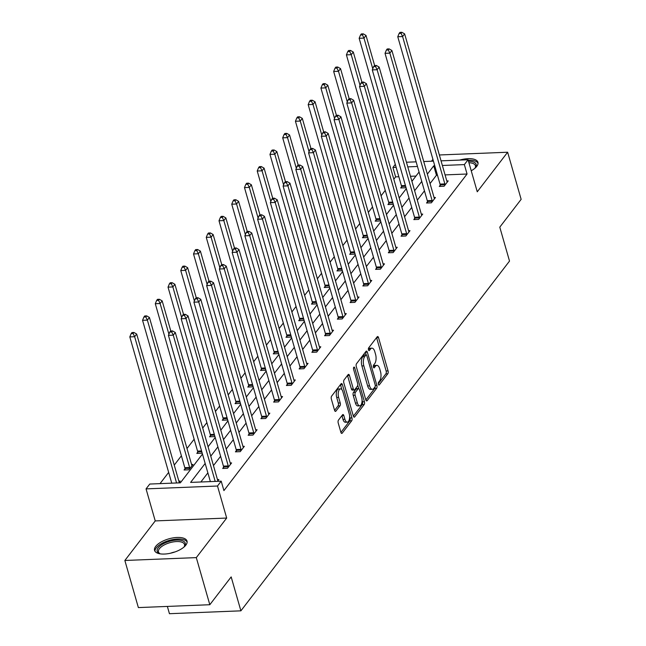 <?xml version="1.0" encoding="UTF-8"?>
<svg xmlns="http://www.w3.org/2000/svg" width="646" height="646" viewBox="0 0 646 646"><rect width="100%" height="100%" fill="white"/><g stroke="black" fill="none" stroke-linecap="round" stroke-linejoin="round"><path stroke-width="0.97" d="M378.346 384.313A1.486 0.67 87.7 0 0 378.968 385.073A1.486 0.67 87.7 0 0 379.275 384.879L387.794 373.792A2.124 0.961 87.7 0 0 388.068 370.901L378.524 337.6A2.124 0.961 87.7 0 0 377.635 336.526A2.124 0.961 87.7 0 0 377.191 336.8L368.672 347.887A1.486 0.67 87.7 0 0 368.478 349.914A1.486 0.67 87.7 0 0 369.1 350.665A1.486 0.67 87.7 0 0 369.415 350.479L370.513 349.042A6.799 3.068 87.7 0 1 371.943 348.162A6.799 3.068 87.7 0 1 374.777 351.618L375.576 354.396A6.799 3.068 87.7 0 1 374.704 363.658L373.606 365.087A1.486 0.67 87.7 0 0 373.412 367.114A1.486 0.67 87.7 0 0 374.034 367.873A1.486 0.67 87.7 0 0 374.349 367.679L375.447 366.242A6.799 3.068 87.7 0 1 376.868 365.37A6.799 3.068 87.7 0 1 379.711 368.826L380.502 371.595A6.799 3.068 87.7 0 1 379.638 380.857L378.532 382.295A1.486 0.67 87.7 0 0 378.346 384.313M155.726 546.355A16.885 7.171 164 0 1 173.063 537.892A16.885 7.171 164 0 1 187.017 541.098A16.885 7.171 164 0 1 185.846 545.143A16.885 7.171 164 0 1 168.509 553.614A16.885 7.171 164 0 1 154.555 550.408A16.885 7.171 164 0 1 155.726 546.355M459.629 160.095A16.885 7.171 164 0 1 477.943 162.308A16.885 7.171 164 0 1 476.764 166.353A16.885 7.171 164 0 1 471.233 170.77M124.856 560.478L196.303 557.611L226.681 518.052L155.234 520.918L124.856 560.478L138.365 607.587L209.813 604.721L231.171 576.91L240.893 610.833L509.516 261.073L499.786 227.15L521.144 199.339L507.635 152.23L439.361 154.975M209.813 604.721L196.303 557.611M338.48 420.094A2.124 0.961 87.7 0 0 338.213 422.985L340.886 432.327A2.124 0.961 87.7 0 0 341.774 433.409A2.124 0.961 87.7 0 0 342.219 433.135L351.682 420.812A2.124 0.961 87.7 0 0 351.949 417.922L342.404 384.628A2.124 0.961 87.7 0 0 341.516 383.546A2.124 0.961 87.7 0 0 341.072 383.821L331.616 396.135A2.124 0.961 87.7 0 0 331.341 399.034L334.58 410.315A2.124 0.961 87.7 0 0 335.46 411.397A2.124 0.961 87.7 0 0 335.912 411.122L339.957 405.85A2.124 0.961 87.7 0 0 340.232 402.959L338.625 397.363A5.685 2.56 87.7 0 1 340.539 388.884A5.685 2.56 87.7 0 1 342.913 391.775L349.195 413.698A5.685 2.56 87.7 0 1 347.282 422.169A5.685 2.56 87.7 0 1 344.907 419.278L343.858 415.628A2.124 0.961 87.7 0 0 342.978 414.546A2.124 0.961 87.7 0 0 342.533 414.821L338.48 420.094M441.04 160.838L468.067 159.756L477.257 191.789L507.635 152.23M468.067 159.756L464.353 164.593L442.373 165.481M205.162 463.448L190.61 482.409L221.215 481.173L223.912 490.597L467.058 174.016L464.353 164.593M221.215 481.173L217.5 486.018L146.053 488.885L149.767 484.048L180.371 482.82L202.464 454.049M226.681 518.052L217.5 486.018M365.822 399.866A2.124 0.961 87.7 0 0 366.71 400.94A2.124 0.961 87.7 0 0 367.154 400.665L376.61 388.351A2.124 0.961 87.7 0 0 376.884 385.46L367.34 352.167A2.124 0.961 87.7 0 0 366.452 351.085A2.124 0.961 87.7 0 0 366.007 351.359L356.544 363.674A2.124 0.961 87.7 0 0 356.277 366.573L365.822 399.866M364.142 404.582L354.686 416.904A2.124 0.961 87.7 0 1 354.242 417.171A2.124 0.961 87.7 0 1 353.354 416.097L343.809 382.803A2.124 0.961 87.7 0 1 344.076 379.905L348.129 374.632A2.124 0.961 87.7 0 1 348.574 374.365A2.124 0.961 87.7 0 1 349.462 375.439L353.33 388.94A2.124 0.961 87.7 0 0 354.218 390.022A2.124 0.961 87.7 0 0 354.662 389.748L357.351 386.251A2.124 0.961 87.7 0 0 357.618 383.361L353.588 369.302A1.486 0.67 87.7 0 1 354.089 367.081A1.486 0.67 87.7 0 1 354.711 367.84L364.417 401.691A2.124 0.961 87.7 0 1 364.142 404.582L362.212 404.662L353.378 416.169M167.362 606.424L169.446 613.7L240.893 610.833M184.982 468.802L184.07 469.989L188.898 469.795L192.976 464.474L191.596 464.531M214.803 436.058L214.375 436.615L209.546 436.809L210.467 435.622M240.288 402.878L239.86 403.435L235.031 403.629L235.943 402.442M265.772 369.698L265.345 370.255L260.516 370.449L261.428 369.262M291.249 336.518L290.821 337.083L285.992 337.277L286.913 336.082M316.734 303.345L316.306 303.903L311.477 304.096L312.389 302.901M342.219 270.165L341.791 270.722L336.962 270.916L337.874 269.729M367.695 236.985L367.267 237.542L362.438 237.736L363.359 236.549M393.18 203.805L392.752 204.362L387.923 204.556L388.835 203.369M415.959 176.067L410.476 176.285M398.848 176.754L395.61 176.883L393.818 179.217M385.258 190.368L381.075 195.811M372.516 206.954L368.333 212.397M359.774 223.54L355.591 228.983M347.031 240.134L342.848 245.577M334.289 256.72L330.114 262.163M321.555 273.315L317.372 278.757M308.812 289.901L304.629 295.343M296.07 306.487L291.887 311.937M283.328 323.081L279.145 328.523M270.585 339.667L266.41 345.109M257.843 356.261L253.668 361.703M245.109 372.847L240.926 378.29M232.366 389.441L228.183 394.884M219.624 406.027L215.441 411.47M206.881 422.613L202.699 428.056M194.139 439.207L187.001 448.51M181.397 455.793L174.258 465.096M168.663 472.387L160.022 483.636M405.922 187.219L405.494 187.776L400.665 187.97L401.578 186.775M380.437 220.399L380.01 220.956L375.181 221.15L376.093 219.955M354.953 253.571L354.525 254.128L349.704 254.322L350.616 253.135M329.476 286.751L329.048 287.308L324.219 287.502L325.132 286.315M303.991 319.931L303.563 320.489L298.735 320.682L299.647 319.495M278.507 353.112L278.079 353.669L273.258 353.863L274.17 352.676M253.03 386.292L252.602 386.849L247.773 387.043L248.686 385.848M227.545 419.472L227.117 420.029L222.289 420.223L223.201 419.028M202.061 452.644L201.633 453.201L196.812 453.395L197.724 452.208M178.845 482.877L180.234 481.068L178.853 481.125M395.61 176.883L392.905 167.467L395.295 164.35M432.925 159.352L431.488 161.225M155.234 520.918L146.053 488.885M406.447 162.227L416.145 161.839M423.744 161.532L433.442 161.145M417.469 166.474L407.771 166.87M396.151 167.33L392.905 167.467M208.06 446.757L215.207 437.463M220.803 430.171L227.949 420.869M233.545 413.585L240.692 404.283M246.287 396.991L253.434 387.689M259.03 380.405L266.168 371.103M271.772 363.811L278.91 354.509M284.506 347.225L291.653 337.923M297.249 330.631L304.395 321.337M309.991 314.045L317.138 304.742M322.734 297.459L329.88 288.156M335.476 280.865L342.614 271.562M348.218 264.279L355.357 254.976M360.952 247.684L368.099 238.382M373.695 231.098L380.841 221.796M386.437 214.504L393.584 205.21M399.18 197.918L406.326 188.616M411.922 181.332L419.06 172.03M434.766 165.78L433.749 165.82L427.353 174.145M421.757 181.429L414.619 190.731M409.015 198.023L401.877 207.326M396.281 214.609L389.134 223.912M383.538 231.203L376.392 240.498M370.796 247.789L363.65 257.092M358.054 264.375L350.907 273.678M345.311 280.97L338.173 290.272M332.569 297.556L325.431 306.858M319.835 314.15L312.688 323.452M307.092 330.736L299.946 340.038M294.35 347.33L287.204 356.624M281.608 363.916L274.469 373.218M268.865 380.502L261.727 389.804M256.131 397.096L248.985 406.399M243.389 413.682L236.242 422.985M230.646 430.276L223.5 439.579M217.904 446.862L210.757 456.165M437.471 175.203L436.446 175.244L430.058 183.569M424.462 190.853L417.316 200.155M411.72 207.447L404.574 216.741M398.978 224.033L391.839 233.335M386.235 240.619L379.097 249.921M373.501 257.213L366.355 266.515M360.759 273.799L353.612 283.101M348.016 290.393L340.87 299.696M335.274 306.979L328.128 316.282M322.532 323.573L315.393 332.868M309.789 340.159L302.651 349.462M297.055 356.745L289.909 366.048M284.313 373.34L277.166 382.642M271.57 389.926L264.424 399.228M258.828 406.52L251.682 415.814M246.086 423.106L238.947 432.408M233.343 439.692L226.205 448.994M220.609 456.286L213.463 465.588M207.867 472.872L200.858 481.997M436.446 175.244L433.749 165.82M467.058 174.016L445.07 174.896M217.476 479.574L218.857 479.518L217.468 481.327M230.21 462.98L231.599 462.924L227.513 468.245L222.692 468.439L223.605 467.252M242.953 446.394L244.341 446.338L240.255 451.651L235.427 451.845L236.339 450.658M255.695 429.8L257.084 429.752L252.998 435.065L248.169 435.259L249.081 434.072M268.437 413.214L269.826 413.157L265.74 418.479L260.911 418.673L261.824 417.478M281.18 396.628L282.56 396.571L278.483 401.885L273.654 402.078L274.566 400.891M293.922 380.034L295.303 379.977L291.225 385.299L286.396 385.492L287.308 384.297M306.656 363.448L308.045 363.391L303.959 368.704L299.13 368.898L300.051 367.711M319.399 346.854L320.787 346.797L316.702 352.118L311.873 352.312L312.785 351.125M332.141 330.267L333.53 330.211L329.444 335.532L324.615 335.726L325.527 334.531M344.883 313.681L346.272 313.625L342.186 318.938L337.357 319.132L338.27 317.945M357.626 297.087L359.006 297.031L354.929 302.352L350.1 302.546L351.012 301.351M370.368 280.501L371.749 280.445L367.663 285.758L362.842 285.952L363.755 284.765M383.102 263.907L384.491 263.851L380.405 269.172L375.576 269.366L376.497 268.179M395.845 247.321L397.233 247.265L393.148 252.578L388.319 252.772L389.231 251.585M408.587 230.727L409.976 230.679L405.89 235.992L401.061 236.186L401.974 234.999M421.329 214.141L422.718 214.084L418.632 219.406L413.803 219.6L414.716 218.405M434.072 197.555L435.452 197.498L431.375 202.812L426.546 203.006L427.458 201.818M446.814 180.961L448.195 180.904L444.109 186.226L439.288 186.419L440.201 185.224M376.868 365.37L374.938 365.442A6.799 3.068 87.7 0 0 373.517 366.322L375.447 366.242M371.943 348.162L370.005 348.242A6.799 3.068 87.7 0 0 368.583 349.123L370.513 349.042M378.249 383.789L385.864 373.864A2.124 0.961 87.7 0 0 386.138 370.974L376.586 337.68A2.124 0.961 87.7 0 0 376.57 337.608M362.769 356.689L364.699 356.608L365.862 355.098A1.486 0.67 87.7 0 1 366.177 354.904L364.247 354.985A1.486 0.67 87.7 0 0 363.932 355.171L362.769 356.689A6.799 3.068 87.7 0 0 361.905 365.943L367.631 385.92L369.56 385.848A6.799 3.068 87.7 0 0 372.403 389.304A6.799 3.068 87.7 0 0 373.824 388.424L374.987 386.914A1.486 0.67 87.7 0 0 375.181 384.887L366.799 355.663A1.486 0.67 87.7 0 0 366.177 354.904L365.402 352.24A2.124 0.961 87.7 0 0 365.386 352.167M365.846 399.939L374.68 388.432A2.124 0.961 87.7 0 0 375.108 386.696M364.699 356.608A6.799 3.068 87.7 0 0 363.835 365.87L369.56 385.848M367.631 385.92A6.799 3.068 87.7 0 0 370.473 389.376L372.403 389.304M354.218 390.022L352.288 390.103A2.124 0.961 87.7 0 1 351.4 389.021L347.532 375.52A2.124 0.961 87.7 0 0 347.508 375.447M357.731 385.194L358.708 388.593M362.059 400.286L362.487 401.764L364.417 401.691M357.351 402.959A5.685 2.56 87.7 0 0 359.725 405.841A5.685 2.56 87.7 0 0 361.639 397.371L359.426 389.651A2.124 0.961 87.7 0 0 358.538 388.569A2.124 0.961 87.7 0 0 358.094 388.844L355.405 392.34A2.124 0.961 87.7 0 0 355.13 395.231L357.351 402.959L355.421 403.031A5.685 2.56 87.7 0 0 357.787 405.922L359.725 405.841M358.538 388.569L356.608 388.65A2.124 0.961 87.7 0 0 356.164 388.924L358.094 388.844M355.421 403.031L353.2 395.312A2.124 0.961 87.7 0 1 353.475 392.421L356.164 388.924M362.212 404.662A2.124 0.961 87.7 0 0 362.487 401.764M347.282 422.169L345.352 422.242A5.685 2.56 87.7 0 1 342.978 419.359L341.928 415.701A2.124 0.961 87.7 0 0 341.912 415.628M340.539 388.884L338.609 388.965A5.685 2.56 87.7 0 0 336.695 397.435L338.625 397.363M334.596 410.388L338.028 405.93A2.124 0.961 87.7 0 0 338.294 403.031L336.695 397.435M341.887 389.643L340.474 384.701A2.124 0.961 87.7 0 0 340.45 384.628M340.91 432.4L349.752 420.893A2.124 0.961 87.7 0 0 350.019 418.002L349.623 416.605M374.648 65.553L366.016 35.441L363.973 38.106L359.152 38.3L401.4 185.66A2.164 0.977 -92.3 0 1 401.546 186.436L401.683 187.929M362.438 34.916L363.254 33.85L361.324 33.931L360.508 34.989L362.438 34.916L363.973 38.106L372.766 68.759M363.254 33.85L366.016 35.441M359.152 38.3L360.508 34.989M445.029 185.031L444.997 184.691A2.164 0.977 87.7 0 0 444.852 183.916L402.595 36.556L404.638 33.891L446.895 181.26A2.164 0.977 87.7 0 0 447.153 181.881L447.282 182.099M440.306 186.379L440.168 184.885A2.164 0.977 87.7 0 0 440.023 184.11L397.766 36.749L402.595 36.556L401.061 33.366L401.877 32.3L399.947 32.381L399.131 33.439L401.061 33.366M399.131 33.439L397.766 36.749M404.638 33.891L401.877 32.3M361.913 82.139L353.281 52.035L351.238 54.692L346.409 54.886L388.666 202.246A2.164 0.977 -92.3 0 1 388.803 203.03L388.94 204.516M349.696 51.502L350.512 50.436L348.582 50.517L347.766 51.583L349.696 51.502L351.238 54.692L360.024 85.345M350.512 50.436L353.281 52.035M346.409 54.886L347.766 51.583M349.171 98.725L340.539 68.621L338.496 71.286L333.667 71.48L375.924 218.841A2.164 0.977 -92.3 0 1 376.061 219.616L376.198 221.11M336.954 68.096L337.769 67.031L335.839 67.103L335.024 68.169L336.954 68.096L338.496 71.286L347.282 101.939M337.769 67.031L340.539 68.621M333.667 71.48L335.024 68.169M432.287 201.625L432.255 201.286A2.164 0.977 87.7 0 0 432.109 200.502L389.853 53.142L391.896 50.485L434.152 197.846A2.164 0.977 87.7 0 0 434.411 198.475L434.54 198.685M427.563 202.965L427.426 201.479A2.164 0.977 87.7 0 0 427.281 200.696L385.032 53.335L389.853 53.142L388.319 49.952L389.134 48.886L387.204 48.967L386.389 50.033L388.319 49.952M386.389 50.033L385.032 53.335M391.896 50.485L389.134 48.886M419.545 218.211L419.512 217.872A2.164 0.977 87.7 0 0 419.367 217.096L377.119 69.728L379.154 67.071L421.41 214.432A2.164 0.977 87.7 0 0 421.677 215.061L421.798 215.271M414.821 219.559L414.684 218.065A2.164 0.977 87.7 0 0 414.546 217.29L372.29 69.921L377.119 69.728L375.576 66.546L376.392 65.48L374.462 65.553L373.646 66.619L375.576 66.546M373.646 66.619L372.29 69.921M379.154 67.071L376.392 65.48M468.503 161.266A14.616 6.202 164 0 1 475.351 167.702A14.616 6.202 164 0 1 474.907 168.267M474.955 168.218A13.534 5.741 -16 0 0 475.416 165.683A13.534 5.741 -16 0 0 468.931 162.752M478.056 163.301A16.78 7.122 -16 0 0 468.205 160.24M160.281 553.856A14.616 6.202 164 0 1 159.61 553.614A14.616 6.202 164 0 1 169.478 541.308A14.616 6.202 164 0 1 184.433 546.5A14.616 6.202 164 0 1 183.989 547.065M184.037 547.009A13.534 5.741 -16 0 0 184.498 544.473A13.534 5.741 -16 0 0 169.874 542.688A13.534 5.741 -16 0 0 158.48 551.934A13.534 5.741 -16 0 0 160.216 553.84M187.138 542.099A16.78 7.122 -16 0 0 169.22 540.419A16.78 7.122 -16 0 0 154.983 551.313M336.429 115.319L327.797 85.215L325.754 87.872L320.925 88.066L363.181 235.427A2.164 0.977 -92.3 0 1 363.327 236.21L363.464 237.696M324.211 84.683L325.035 83.617L323.105 83.697L322.281 84.763L324.211 84.683L325.754 87.872L334.547 118.525M325.035 83.617L327.797 85.215M320.925 88.066L322.281 84.763M406.802 234.805L406.77 234.466A2.164 0.977 87.7 0 0 406.633 233.682L364.376 86.322L366.419 83.665L408.668 231.026A2.164 0.977 87.7 0 0 408.934 231.648L409.063 231.866M402.078 236.145L401.941 234.66A2.164 0.977 87.7 0 0 401.804 233.876L359.547 86.516L364.376 86.322L362.834 83.132L363.65 82.066L361.72 82.147L360.904 83.213L362.834 83.132M360.904 83.213L359.547 86.516M366.419 83.665L363.65 82.066M323.686 131.905L315.054 101.802L313.011 104.458L308.182 104.652L350.439 252.013A2.164 0.977 -92.3 0 1 350.584 252.796L350.721 254.282M311.477 101.269L312.293 100.211L310.363 100.283L309.547 101.349L311.477 101.269L313.011 104.458L321.805 135.119M312.293 100.211L315.054 101.802M308.182 104.652L309.547 101.349M394.06 251.391L394.028 251.052A2.164 0.977 87.7 0 0 393.89 250.268L351.634 102.908L353.677 100.251L395.933 247.612A2.164 0.977 87.7 0 0 396.192 248.242L396.321 248.452M389.336 252.731L389.207 251.246A2.164 0.977 87.7 0 0 389.062 250.462L346.805 103.102L351.634 102.908L350.092 99.718L350.915 98.66L348.977 98.733L348.162 99.799L350.092 99.718M348.162 99.799L346.805 103.102M353.677 100.251L350.915 98.66M310.944 148.499L302.312 118.396L300.269 121.052L295.44 121.246L337.697 268.607A2.164 0.977 -92.3 0 1 337.842 269.39L337.979 270.876M298.735 117.863L299.55 116.797L297.62 116.878L296.805 117.935L298.735 117.863L300.269 121.052L309.063 151.705M299.55 116.797L302.312 118.396M295.44 121.246L296.805 117.935M381.318 267.985L381.293 267.646A2.164 0.977 87.7 0 0 381.148 266.863L338.892 119.502L340.935 116.837L383.191 264.206A2.164 0.977 87.7 0 0 383.449 264.828L383.579 265.046M376.602 269.325L376.465 267.84A2.164 0.977 87.7 0 0 376.319 267.056L334.063 119.696L338.892 119.502L337.357 116.312L338.173 115.246L336.243 115.327L335.419 116.385L337.357 116.312M335.419 116.385L334.063 119.696M340.935 116.837L338.173 115.246M298.202 165.085L289.57 134.982L287.527 137.638L282.706 137.832L324.962 285.193A2.164 0.977 -92.3 0 1 325.1 285.976L325.237 287.462M285.992 134.449L286.808 133.391L284.878 133.464L284.062 134.529L285.992 134.449L287.527 137.638L296.32 168.299M286.808 133.391L289.57 134.982M282.706 137.832L284.062 134.529M368.583 284.571L368.551 284.232A2.164 0.977 87.7 0 0 368.406 283.449L326.149 136.088L328.192 133.431L370.449 280.792A2.164 0.977 87.7 0 0 370.707 281.422L370.836 281.632M363.86 285.912L363.722 284.426A2.164 0.977 87.7 0 0 363.577 283.642L321.32 136.282L326.149 136.088L324.615 132.898L325.431 131.841L323.501 131.913L322.685 132.979L324.615 132.898M322.685 132.979L321.32 136.282M328.192 133.431L325.431 131.841M285.467 181.671L276.835 151.568L274.792 154.232L269.963 154.426L312.22 301.787A2.164 0.977 -92.3 0 1 312.357 302.562L312.494 304.056M273.25 151.043L274.065 149.977L272.136 150.058L271.32 151.116L273.25 151.043L274.792 154.232L283.578 184.885M274.065 149.977L276.835 151.568M269.963 154.426L271.32 151.116M355.841 301.157L355.809 300.818A2.164 0.977 87.7 0 0 355.663 300.043L313.407 152.682L315.45 150.017L357.706 297.378A2.164 0.977 87.7 0 0 357.965 298.008L358.094 298.226M351.117 302.506L350.98 301.012A2.164 0.977 87.7 0 0 350.835 300.237L308.586 152.876L313.407 152.682L311.873 149.492L312.688 148.427L310.758 148.507L309.943 149.565L311.873 149.492M309.943 149.565L308.586 152.876M315.45 150.017L312.688 148.427M272.725 198.265L264.093 168.162L262.05 170.819L257.221 171.012L299.478 318.373A2.164 0.977 -92.3 0 1 299.623 319.156L299.752 320.642M260.508 167.629L261.323 166.563L259.393 166.644L258.578 167.71L260.508 167.629L262.05 170.819L270.835 201.471M261.323 166.563L264.093 168.162M257.221 171.012L258.578 167.71M343.099 317.751L343.066 317.412A2.164 0.977 87.7 0 0 342.921 316.629L300.673 169.268L302.708 166.611L344.964 313.972A2.164 0.977 87.7 0 0 345.23 314.594L345.352 314.812M338.375 319.092L338.238 317.606A2.164 0.977 87.7 0 0 338.1 316.823L295.844 169.462L300.673 169.268L299.13 166.079L299.946 165.013L298.016 165.093L297.2 166.159L299.13 166.079M297.2 166.159L295.844 169.462M302.708 166.611L299.946 165.013M259.983 214.852L251.351 184.748L249.308 187.405L244.479 187.598L286.735 334.967A2.164 0.977 -92.3 0 1 286.881 335.742L287.018 337.228M247.773 184.215L248.589 183.157L246.659 183.23L245.835 184.296L247.773 184.215L249.308 187.405L258.101 218.065M248.589 183.157L251.351 184.748M244.479 187.598L245.835 184.296M247.24 231.446L238.608 201.342L236.565 203.999L231.736 204.193L273.993 351.553A2.164 0.977 -92.3 0 1 274.138 352.336L274.275 353.822M235.031 200.809L235.847 199.743L233.917 199.824L233.101 200.89L235.031 200.809L236.565 203.999L245.359 234.651M235.847 199.743L238.608 201.342M231.736 204.193L233.101 200.89M234.498 248.032L225.866 217.928L223.823 220.585L219.002 220.779L261.25 368.139A2.164 0.977 -92.3 0 1 261.396 368.923L261.533 370.408M222.289 217.395L223.104 216.337L221.174 216.41L220.359 217.476L222.289 217.395L223.823 220.585L232.617 251.246M223.104 216.337L225.866 217.928M219.002 220.779L220.359 217.476M221.756 264.626L213.123 234.514L211.089 237.179L206.26 237.373L248.516 384.733A2.164 0.977 -92.3 0 1 248.653 385.509L248.791 387.002M209.546 233.989L210.362 232.923L208.432 233.004L207.616 234.062L209.546 233.989L211.089 237.179L219.874 267.832M210.362 232.923L213.123 234.514M206.26 237.373L207.616 234.062M209.021 281.212L200.389 251.108L198.346 253.765L193.517 253.959L235.774 401.319A2.164 0.977 -92.3 0 1 235.911 402.103L236.048 403.589M196.804 250.575L197.619 249.509L195.69 249.59L194.874 250.656L196.804 250.575L198.346 253.765L207.132 284.426M197.619 249.509L200.389 251.108M193.517 253.959L194.874 250.656M196.279 297.798L187.647 267.694L185.604 270.359L180.775 270.553L223.031 417.914A2.164 0.977 -92.3 0 1 223.177 418.689L223.306 420.183M184.062 267.169L184.885 266.104L182.947 266.176L182.132 267.242L184.062 267.169L185.604 270.359L194.389 301.012M184.885 266.104L187.647 267.694M180.775 270.553L182.132 267.242M183.537 314.392L174.904 284.288L172.862 286.945L168.033 287.139L210.289 434.5A2.164 0.977 -92.3 0 1 210.435 435.283L210.572 436.769M171.327 283.755L172.143 282.69L170.213 282.77L169.389 283.836L171.327 283.755L172.862 286.945L181.655 317.598M172.143 282.69L174.904 284.288M168.033 287.139L169.389 283.836M170.794 330.978L162.162 300.875L160.119 303.531L155.29 303.725L197.547 451.094A2.164 0.977 -92.3 0 1 197.692 451.869L197.829 453.355M158.585 300.342L159.4 299.284L157.471 299.356L156.655 300.422L158.585 300.342L160.119 303.531L168.913 334.192M159.4 299.284L162.162 300.875M155.29 303.725L156.655 300.422M192.064 465.669L191.935 465.451A2.164 0.977 -92.3 0 1 191.676 464.829L149.42 317.469L147.377 320.125L142.556 320.319L184.804 467.68A2.164 0.977 -92.3 0 1 184.95 468.463L185.087 469.949M145.843 316.936L146.658 315.87L144.728 315.951L143.913 317.008L145.843 316.936L147.377 320.125L189.633 467.486A2.164 0.977 -92.3 0 1 189.779 468.269L189.811 468.608M146.658 315.87L149.42 317.469M142.556 320.319L143.913 317.008M179.322 482.255L179.2 482.045A2.164 0.977 -92.3 0 1 178.934 481.415L136.677 334.055L134.643 336.711L129.814 336.905L171.747 483.16M133.1 333.522L133.916 332.464L131.986 332.537L131.17 333.602L133.1 333.522L134.643 336.711L176.576 482.966M133.916 332.464L136.677 334.055M129.814 336.905L131.17 333.602M330.356 334.337L330.324 333.998A2.164 0.977 87.7 0 0 330.187 333.223L287.93 185.854L289.973 183.198L332.222 330.558A2.164 0.977 87.7 0 0 332.488 331.188L332.617 331.398M325.632 335.678L325.495 334.192A2.164 0.977 87.7 0 0 325.358 333.417L283.101 186.048L287.93 185.854L286.388 182.665L287.204 181.607L285.274 181.679L284.458 182.745L286.388 182.665M284.458 182.745L283.101 186.048M289.973 183.198L287.204 181.607M317.614 350.931L317.582 350.592A2.164 0.977 87.7 0 0 317.444 349.809L275.188 202.448L277.231 199.792L319.487 347.152A2.164 0.977 87.7 0 0 319.746 347.774L319.875 347.992M312.89 352.272L312.761 350.786A2.164 0.977 87.7 0 0 312.616 350.003L270.359 202.642L275.188 202.448L273.646 199.259L274.469 198.193L272.531 198.274L271.716 199.331L273.646 199.259M271.716 199.331L270.359 202.642M277.231 199.792L274.469 198.193M304.872 367.517L304.847 367.178A2.164 0.977 87.7 0 0 304.702 366.395L262.446 219.034L264.489 216.378L306.745 363.738A2.164 0.977 87.7 0 0 307.003 364.368L307.133 364.578M300.156 368.858L300.019 367.372A2.164 0.977 87.7 0 0 299.873 366.589L257.617 219.228L262.446 219.034L260.911 215.845L261.727 214.787L259.797 214.86L258.973 215.925L260.911 215.845M258.973 215.925L257.617 219.228M264.489 216.378L261.727 214.787M292.137 384.104L292.105 383.764A2.164 0.977 87.7 0 0 291.96 382.989L249.703 235.629L251.746 232.964L294.003 380.332A2.164 0.977 87.7 0 0 294.261 380.954L294.39 381.172M287.413 385.452L287.276 383.958A2.164 0.977 87.7 0 0 287.131 383.183L244.874 235.822L249.703 235.629L248.169 232.439L248.985 231.373L247.055 231.454L246.239 232.512L248.169 232.439M246.239 232.512L244.874 235.822M251.746 232.964L248.985 231.373M279.395 400.698L279.363 400.358A2.164 0.977 87.7 0 0 279.217 399.575L236.961 252.215L239.004 249.558L281.26 396.919A2.164 0.977 87.7 0 0 281.519 397.548L281.648 397.758M274.671 402.038L274.534 400.552A2.164 0.977 87.7 0 0 274.389 399.769L232.14 252.408L236.961 252.215L235.427 249.025L236.242 247.959L234.312 248.04L233.497 249.106L235.427 249.025M233.497 249.106L232.14 252.408M239.004 249.558L236.242 247.959M266.653 417.284L266.62 416.945A2.164 0.977 87.7 0 0 266.475 416.169L224.227 268.809L226.261 266.144L268.518 413.505A2.164 0.977 87.7 0 0 268.784 414.134L268.906 414.344M261.929 418.632L261.791 417.138A2.164 0.977 87.7 0 0 261.654 416.363L219.398 269.002L224.227 268.809L222.684 265.619L223.5 264.553L221.57 264.626L220.754 265.692L222.684 265.619M220.754 265.692L219.398 269.002M226.261 266.144L223.5 264.553M253.91 433.878L253.878 433.539A2.164 0.977 87.7 0 0 253.741 432.755L211.484 285.395L213.527 282.738L255.784 430.099A2.164 0.977 87.7 0 0 256.042 430.72L256.171 430.939M249.186 435.218L249.049 433.732A2.164 0.977 87.7 0 0 248.912 432.949L206.655 285.589L211.484 285.395L209.942 282.205L210.757 281.139L208.828 281.22L208.012 282.286L209.942 282.205M208.012 282.286L206.655 285.589M213.527 282.738L210.757 281.139M241.168 450.464L241.136 450.125A2.164 0.977 87.7 0 0 240.998 449.341L198.742 301.981L200.785 299.324L243.041 446.685A2.164 0.977 87.7 0 0 243.3 447.315L243.429 447.525M236.452 451.804L236.315 450.319A2.164 0.977 87.7 0 0 236.17 449.535L193.913 302.175L198.742 301.981L197.2 298.791L198.023 297.733L196.085 297.806L195.27 298.872L197.2 298.791M195.27 298.872L193.913 302.175M200.785 299.324L198.023 297.733M228.434 467.058L228.401 466.719A2.164 0.977 87.7 0 0 228.256 465.936L186 318.575L188.043 315.918L230.299 463.279A2.164 0.977 87.7 0 0 230.557 463.901L230.687 464.119M223.71 468.398L223.573 466.913A2.164 0.977 87.7 0 0 223.427 466.129L181.171 318.769L186 318.575L184.465 315.385L185.281 314.319L183.351 314.4L182.535 315.458L184.465 315.385M182.535 315.458L181.171 318.769M188.043 315.918L185.281 314.319M215.199 481.415L173.257 335.161L175.3 332.504L217.557 479.865A2.164 0.977 87.7 0 0 217.815 480.495L217.944 480.705M210.37 481.609L168.428 335.355L173.257 335.161L171.723 331.971L172.539 330.913L170.609 330.986L169.793 332.052L171.723 331.971M169.793 332.052L168.428 335.355M175.3 332.504L172.539 330.913M378.637 384.903L379.275 384.879M368.777 350.503L369.415 350.479M373.711 367.703L374.349 367.679M376.586 337.68L378.524 337.6M386.138 370.974L388.068 370.901M385.864 373.864L387.794 373.792M365.402 352.24L367.34 352.167M375.286 385.525L376.884 385.46M374.68 388.432L376.61 388.351M366.242 400.706L367.154 400.665M363.932 355.171L365.862 355.098M361.905 365.943L363.835 365.87M353.774 416.936L354.686 416.904M347.532 375.52L349.462 375.439M351.4 389.021L353.33 388.94M353.532 367.889L354.711 367.84M353.475 392.421L355.405 392.34M353.2 395.312L355.13 395.231M341.928 415.701L343.858 415.628M342.978 419.359L344.907 419.278M338.294 403.031L340.232 402.959M338.028 405.93L339.957 405.85M334.999 411.155L335.912 411.122M340.474 384.701L342.404 384.628M350.019 418.002L351.949 417.922M349.752 420.893L351.682 420.812M341.306 433.167L342.219 433.135M401.4 185.66L405.43 185.499M401.546 186.436L405.648 186.274M444.997 184.691L440.168 184.885M444.852 183.916L440.023 184.11M388.666 202.246L392.687 202.085M388.803 203.03L392.905 202.86M375.924 218.841L379.945 218.679M376.061 219.616L380.171 219.454M432.255 201.286L427.426 201.479M432.109 200.502L427.281 200.696M419.512 217.872L414.684 218.065M419.367 217.096L414.546 217.29M170.52 553.218A13.534 5.741 164 0 1 172.692 552.508A13.534 5.741 164 0 1 174.969 551.942M363.181 235.427L367.203 235.265M363.327 236.21L367.429 236.04M406.77 234.466L401.941 234.66M406.633 233.682L401.804 233.876M350.439 252.013L354.46 251.851M350.584 252.796L354.686 252.634M394.028 251.052L389.207 251.246M393.89 250.268L389.062 250.462M337.697 268.607L341.726 268.445M337.842 269.39L341.944 269.22M381.293 267.646L376.465 267.84M381.148 266.863L376.319 267.056M324.962 285.193L328.984 285.031M325.1 285.976L329.202 285.815M368.551 284.232L363.722 284.426M368.406 283.449L363.577 283.642M312.22 301.787L316.241 301.625M312.357 302.562L316.467 302.401M355.809 300.818L350.98 301.012M355.663 300.043L350.835 300.237M299.478 318.373L303.499 318.212M299.623 319.156L303.725 318.987M343.066 317.412L338.238 317.606M342.921 316.629L338.1 316.823M286.735 334.967L290.757 334.806M286.881 335.742L290.983 335.581M273.993 351.553L278.014 351.392M274.138 352.336L278.24 352.167M261.25 368.139L265.28 367.978M261.396 368.923L265.498 368.761M248.516 384.733L252.538 384.572M248.653 385.509L252.756 385.347M235.774 401.319L239.795 401.158M235.911 402.103L240.021 401.933M223.031 417.914L227.053 417.752M223.177 418.689L227.279 418.527M210.289 434.5L214.31 434.338M210.435 435.283L214.537 435.113M197.547 451.094L201.568 450.932M197.692 451.869L201.794 451.707M184.804 467.68L189.633 467.486M184.95 468.463L189.779 468.269M330.324 333.998L325.495 334.192M330.187 333.223L325.358 333.417M317.582 350.592L312.761 350.786M317.444 349.809L312.616 350.003M304.847 367.178L300.019 367.372M304.702 366.395L299.873 366.589M292.105 383.764L287.276 383.958M291.96 382.989L287.131 383.183M279.363 400.358L274.534 400.552M279.217 399.575L274.389 399.769M266.62 416.945L261.791 417.138M266.475 416.169L261.654 416.363M253.878 433.539L249.049 433.732M253.741 432.755L248.912 432.949M241.136 450.125L236.315 450.319M240.998 449.341L236.17 449.535M228.401 466.719L223.573 466.913M228.256 465.936L223.427 466.129"/></g></svg>
